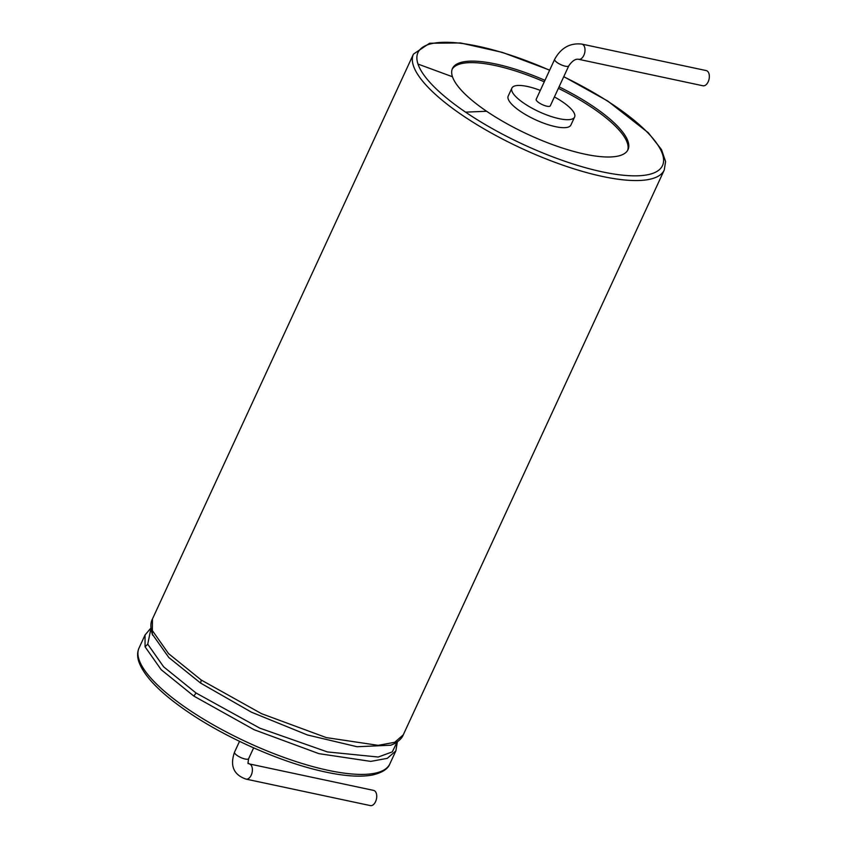 <?xml version="1.0" encoding="UTF-8"?>
<svg xmlns="http://www.w3.org/2000/svg" width="848" height="848" viewBox="0 0 848 848"><rect width="100%" height="100%" fill="white"/><g stroke="black" fill="none" stroke-linecap="round" stroke-linejoin="round"><path stroke-width="1.27" d="M246.037 779.121L370.375 805.6A7.77 4.569 -78 0 0 375.579 801.625A7.77 4.569 -78 0 0 373.608 790.4L249.27 763.921C248.337 762.087 247.319 766.719 248.644 758.663A7.77 2.268 24.8 0 1 245.178 759.034A7.77 2.268 24.8 0 1 237.641 755.822A7.77 2.268 24.8 0 1 234.536 752.144C229.787 765.808 233.624 774.796 246.037 779.121A7.77 4.569 -78 0 0 251.231 775.146A7.77 4.569 -78 0 0 249.27 763.921M559.065 86.846A96.704 28.164 -155.2 0 1 628.029 149.63A96.704 28.164 -155.2 0 1 486.625 111.268A96.704 28.164 -155.2 0 1 452.472 76.755A96.704 28.164 -155.2 0 1 452.45 68.508A96.704 28.164 -155.2 0 1 544.957 80.327M627.637 150.361A96.704 28.164 24.8 0 0 616.061 126.861A96.704 28.164 24.8 0 0 558.376 88.34M544.268 81.821A96.704 28.164 24.8 0 0 452.143 69.271M540.303 90.407A34.535 10.059 24.8 0 0 511.895 88.075L508.196 96.078A34.535 10.059 24.8 0 0 535.332 119.695A34.535 10.059 24.8 0 0 570.895 125.048L574.594 117.056A34.535 10.059 24.8 0 0 570.566 108.385A34.535 10.059 24.8 0 0 554.412 96.926M511.895 88.075A34.535 10.059 24.8 0 0 539.021 111.703A34.535 10.059 24.8 0 0 574.594 117.056M550.299 105.83A7.77 2.268 -155.2 0 1 542.296 104.622A7.77 2.268 -155.2 0 1 536.19 99.311L554.666 59.318A7.77 2.268 24.8 0 0 560.772 64.628A7.77 2.268 24.8 0 0 568.775 65.837L550.299 105.83M581.876 44.096A7.77 4.569 -78 0 1 584.728 52.65A7.77 4.569 -78 0 1 578.633 59.296L702.981 85.775A7.77 4.569 -78 0 0 709.066 79.129A7.77 4.569 -78 0 0 706.214 70.575L581.876 44.096C570.068 42.75 560.994 47.827 554.666 59.318M139.072 659.765A138.15 40.238 -155.2 0 1 139.051 647.967C137.196 652.112 137.153 656.797 138.934 662.012C144.414 676.715 160.717 693.325 187.832 711.843C224.879 737.23 278.335 761.08 319.919 770.758C342.094 776.005 359.626 777.415 372.516 774.998C382.183 772.698 387.971 768.988 389.857 763.868A138.15 40.238 -155.2 0 1 187.853 709.066A138.15 40.238 -155.2 0 1 139.072 659.765M389.857 763.868L395.857 750.893L387.26 758.356L370.767 761.387L318.933 753.66L254.135 729.725L193.853 696.091L161.141 669.666L145.061 646.791L145.04 635.004L139.051 647.967M149.396 629.873L151.039 628.813M396.684 742.318L396.938 744.258M145.061 646.791L147.743 644.183L150.986 628.273M397.129 742.011L392.274 751.89L378.219 757.031L327.381 751.922L259.817 728.156L196.036 692.996L163.653 666.835L147.743 644.183M193.853 696.091L196.036 692.996M200.616 683.085L201.262 680.043L261.544 713.677L326.353 737.612L378.176 745.339L394.68 742.307L403.266 734.845C402.069 738.099 398.984 741.099 394.002 743.855L390.78 745.222L357.125 746.738L307.368 734.951L251.411 712.172L200.616 683.085L168.816 657.507L152.269 634.124C150.372 627.605 150.435 622.549 152.46 618.955L413.442 54.124L429.618 43.237L460.453 42.951L502.376 52.385L549.674 70.119M152.322 634.272L152.46 618.955M201.262 680.043L168.551 653.628L152.481 630.742M403.266 734.845L664.26 170.013A138.15 40.238 -155.2 0 1 462.255 115.211A138.15 40.238 -155.2 0 1 413.474 65.911A138.15 40.238 -155.2 0 1 413.442 54.124M563.719 76.776A134.694 39.231 -155.2 0 1 652.854 173.331A134.694 39.231 -155.2 0 1 465.552 112.137A134.694 39.231 -155.2 0 1 417.99 64.066A134.694 39.231 -155.2 0 1 549.61 70.257M465.552 112.137L486.625 111.268M417.99 64.066L452.472 76.755M239.528 741.343L234.536 752.144M253.637 747.862L248.644 758.663M150.965 627.997L145.04 635.004M397.352 741.852L395.857 750.893M152.651 635.194L152.269 634.124M563.782 76.638L607.677 100.997L648.317 132.765L661.472 149.555L665.595 161.544L664.26 170.013M578.633 59.296C575.538 58.682 572.252 60.865 568.775 65.837"/></g></svg>
